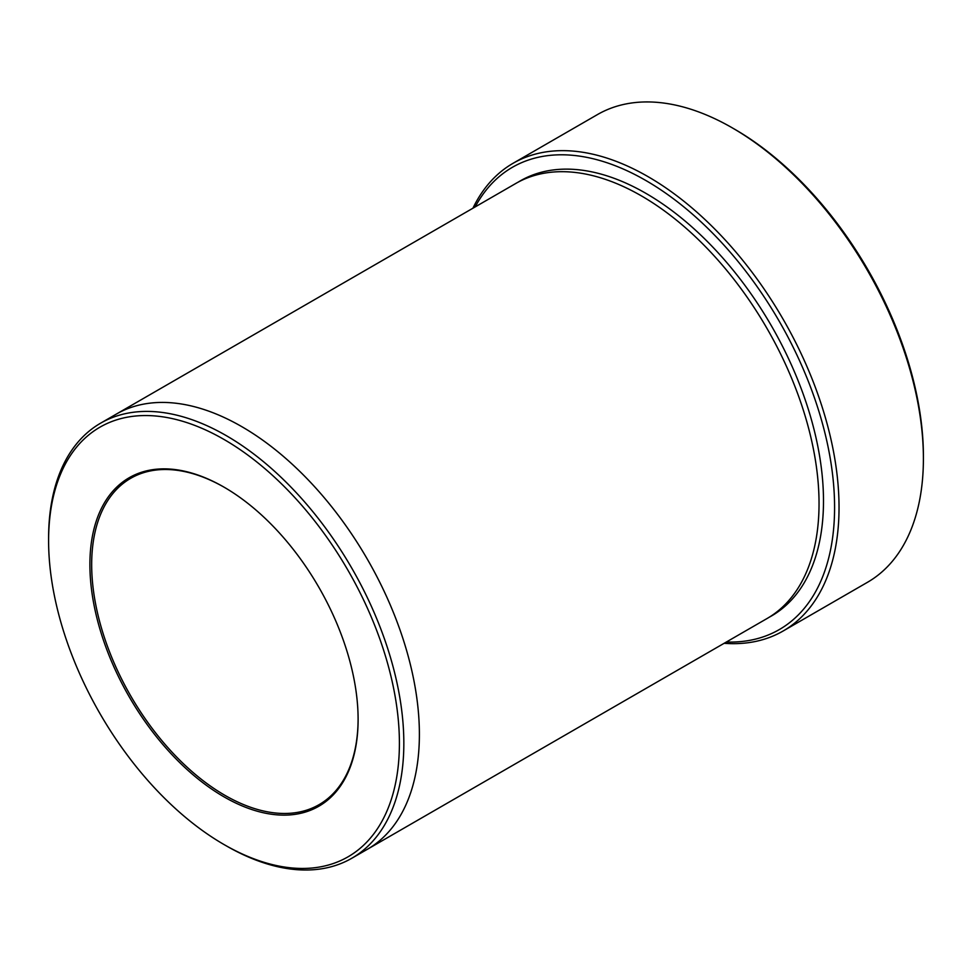 <?xml version="1.0" encoding="UTF-8"?>
<svg xmlns="http://www.w3.org/2000/svg" width="972" height="972" viewBox="0 0 972 972"><rect width="100%" height="100%" fill="white"/><g stroke="black" fill="none" stroke-linecap="round" stroke-linejoin="round"><path stroke-width="1.46" d="M513.058 163.296L597.44 114.587A270.034 155.909 60 0 1 732.451 127.952A270.034 155.909 60 0 1 732.451 127.964L734.674 129.24A266.899 154.098 60 0 1 923.4 456.123L923.4 458.687A270.034 155.909 60 0 1 867.474 582.301L783.104 631.022A270.034 155.909 -120 0 0 824.499 414.631A270.034 155.909 -120 0 0 648.081 176.673A270.034 155.909 -120 0 0 513.058 163.296A270.034 155.909 -120 0 0 472.939 208.215M726.363 642.018A266.899 154.098 -120 0 0 779.313 321.392A266.899 154.098 -120 0 0 475.162 206.927M115.534 414.558A251.201 145.035 60 0 1 116.166 414.193A251.201 145.035 60 0 1 241.761 426.635A251.201 145.035 60 0 1 405.871 647.996A251.201 145.035 60 0 1 367.367 849.285A251.201 145.035 60 0 1 366.736 849.649M367.367 849.285L767.017 618.544A251.201 145.035 60 0 0 805.521 417.255A251.201 145.035 60 0 0 641.423 195.894A251.201 145.035 60 0 0 515.816 183.453L116.166 414.193A251.201 145.035 60 0 1 241.761 426.635A251.201 145.035 60 0 1 405.871 647.996A251.201 145.035 60 0 1 367.367 849.285L351.815 858.252A251.201 145.035 -120 0 0 390.319 656.975A251.201 145.035 -120 0 0 226.221 435.614A251.201 145.035 -120 0 0 100.626 423.172A251.201 145.035 -120 0 0 48.6 538.16L48.6 540.724A248.054 143.212 -120 0 0 223.997 844.534A248.054 143.212 -120 0 0 399.407 743.264A248.054 143.212 -120 0 0 223.997 439.453A248.054 143.212 -120 0 0 48.6 540.724M226.221 845.81L223.997 844.534L226.221 845.81A251.201 145.035 -120 0 0 351.815 858.252M223.997 796.846A189.662 109.496 -120 0 0 358.109 719.426A189.662 109.496 -120 0 0 224.01 487.142A189.662 109.496 -120 0 0 89.898 564.574A189.662 109.496 -120 0 0 223.997 796.846M734.674 129.24L732.451 127.964A270.034 155.909 60 0 1 923.4 458.687M724.128 643.306A270.034 155.909 -120 0 0 783.104 631.022M224.447 487.397A188.398 108.779 -120 0 0 130.685 478.321A188.398 108.779 -120 0 0 101.817 629.297A188.398 108.779 -120 0 0 224.884 795.315A188.398 108.779 -120 0 0 319.095 804.646A188.398 108.779 -120 0 0 358.109 718.903M518.064 182.214A251.201 145.035 60 0 1 645.858 193.331A251.201 145.035 60 0 1 810.563 416.709A251.201 145.035 60 0 1 769.217 617.232M116.166 414.193L100.626 423.172"/></g></svg>
